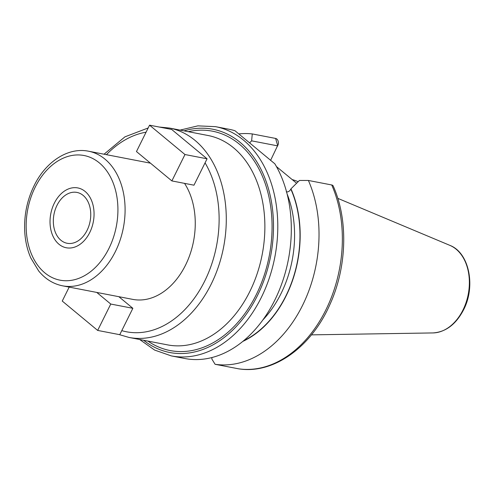 <?xml version="1.0" encoding="UTF-8"?>
<svg xmlns="http://www.w3.org/2000/svg" width="494" height="494" viewBox="0 0 494 494"><rect width="100%" height="100%" fill="white"/><g stroke="black" fill="none" stroke-linecap="round" stroke-linejoin="round"><path stroke-width="0.74" d="M298.141 181.724A79.398 56.415 -79.1 0 0 297.258 181.335A79.398 56.415 -79.1 0 0 292.158 179.581M276.455 166.589L296.61 183.243M215.081 364.288L238.528 368.808C273.268 374.489 311.041 347.356 329.683 305.033C347.004 267.495 348.474 219.836 333.16 185.911A5.076 2.495 156.2 0 0 331.721 184.966L308.392 180.464A116.732 82.943 -79.1 0 1 301.896 306.675A116.732 82.943 -79.1 0 1 215.081 364.288L211.846 359.008L211.945 357.526M308.392 180.464L299.407 180.464L290.954 188.832A99.924 71 -79.1 0 1 242.77 341.434M238.83 133.905A116.732 82.943 -79.1 0 1 252.267 133.93L251.625 140.846L249.742 142.717M252.267 133.93L275.596 138.431A5.076 3.569 -83.5 0 1 278.338 144.125L270.589 160.389M215.551 126.662A116.732 82.943 -79.1 0 1 261.27 297.536A116.732 82.943 100.9 0 1 171.294 355.896L184.805 358.502A116.732 82.943 -79.1 0 0 274.781 300.142A116.732 82.943 -79.1 0 0 274.849 163.81L234.94 130.719A116.732 82.943 -79.1 0 0 229.062 129.267L215.551 126.662L197.89 125.859L180.082 130.101M286.254 191.888C288.224 192.129 289.75 191.197 290.83 189.091L290.954 188.832M251.625 140.846L277.782 145.891L275.596 138.431M171.875 180.921L193.975 185.188L207.072 158.802L171.659 129.44L149.559 125.173L136.461 151.559L171.875 180.921L184.972 154.536L149.559 125.173M69.179 287.1L62.25 301.062L97.664 330.424L119.764 334.691L132.861 308.305L118.85 296.696M207.072 158.802L184.972 154.536M150.472 163.174L88.543 151.213A68.549 48.702 100.9 0 1 115.392 251.557A68.549 48.702 100.9 0 1 62.559 285.822L132.719 299.37A68.549 48.702 100.9 0 0 185.553 265.099A68.549 48.702 -79.1 0 0 184.546 183.367M56.989 205.362A25.898 18.402 -79.1 0 0 67.135 243.27A25.898 18.402 -79.1 0 0 87.092 230.321A25.898 18.402 -79.1 0 0 76.947 192.419A25.898 18.402 -79.1 0 0 56.989 205.362M97.664 330.424L110.761 304.045L96.75 292.429M132.861 308.305L110.761 304.045M89.747 232.526A30.467 21.65 100.9 0 1 66.264 247.76A30.467 21.65 100.9 0 1 54.334 203.164A30.467 21.65 100.9 0 1 77.817 187.93A30.467 21.65 100.9 0 1 89.747 232.526M449.873 245.37A45.084 32.03 -79.1 0 1 462.989 309.985A45.084 32.03 100.9 0 1 432.966 332.931C445.742 332.085 455.937 324.397 463.551 309.855C475.932 286.366 469.22 252.619 449.873 245.37L337.797 198.347M331.721 184.966A116.732 82.943 100.9 0 1 325.231 311.177A116.732 82.943 100.9 0 1 238.417 368.79M287.119 193.994A95.842 68.098 100.9 0 1 262.789 320.038M290.83 189.091A99.646 70.803 100.9 0 1 243.554 340.792M143.593 340.255A113.688 80.775 100.9 0 0 257.399 295.659A113.688 80.775 -79.1 0 0 262.987 173.542A113.688 80.775 -79.1 0 0 184.021 130.861M147.879 341.082A111.706 79.373 -79.1 0 0 256.244 294.708A111.706 79.373 -79.1 0 0 262.734 177.025A111.706 79.373 -79.1 0 0 188.3 131.688M129.008 337.439L167.596 344.886A106.63 75.761 -79.1 0 0 249.785 291.584A106.63 75.761 -79.1 0 0 208.023 135.498L169.43 128.045A106.63 75.761 100.9 0 1 211.197 284.13A106.63 75.761 100.9 0 1 129.008 337.439L119.073 334.555M205.066 162.853A101.554 72.155 100.9 0 1 204.738 281.006A101.554 72.155 100.9 0 1 121.777 330.64M106.432 154.671A101.554 72.155 100.9 0 1 146.07 132.194M35.148 187.257A63.467 45.096 100.9 0 1 99.325 162.878A63.467 45.096 100.9 0 1 108.933 248.433A63.467 45.096 100.9 0 1 44.756 272.805A63.467 45.096 100.9 0 1 35.148 187.257M298.148 181.712L297.258 181.335M432.966 332.931L311.442 334.864M139.66 339.495L154.603 350.061L171.294 355.896M169.43 128.045L159.142 127.026M148.175 127.965L124.933 136.85L104.055 154.208M62.559 285.822C53.216 283.92 45.257 278.968 38.68 270.971L30.801 257.954C27.244 249.81 25.206 240.862 24.7 231.106C24.015 215.125 27.151 199.977 34.111 185.676C45.658 161.766 68.042 146.971 88.543 151.213"/></g></svg>

